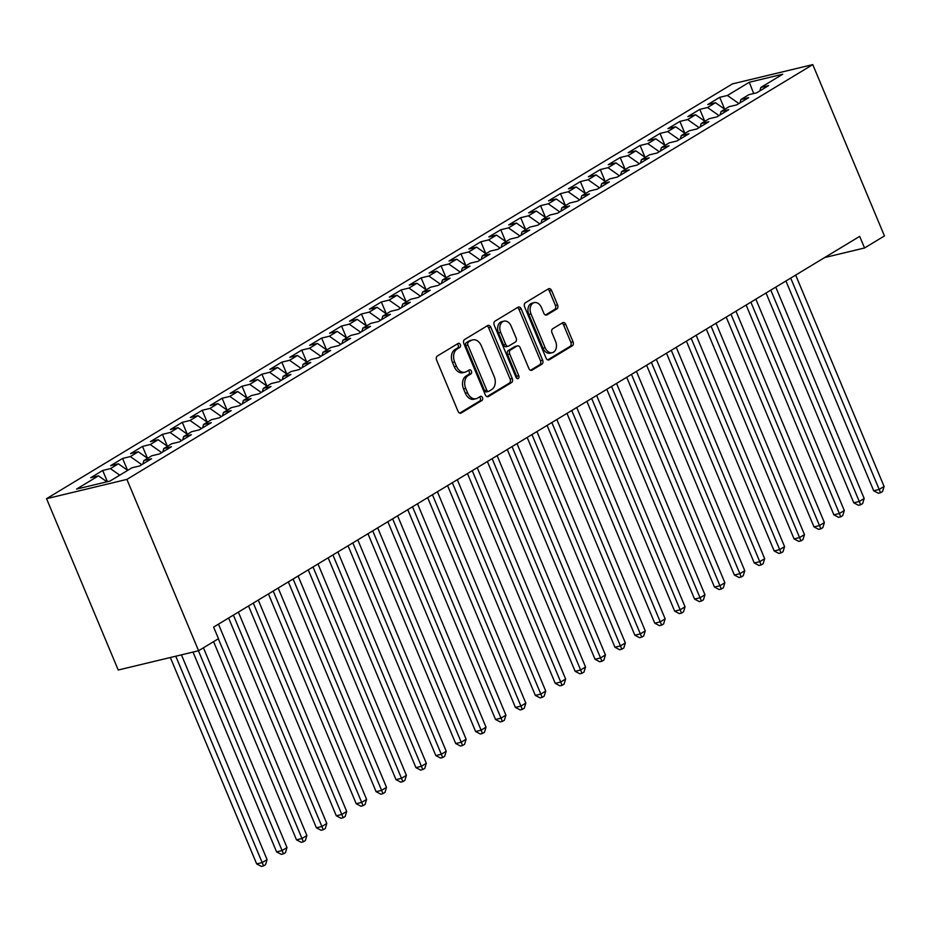 <?xml version="1.0" encoding="UTF-8"?>
<svg xmlns="http://www.w3.org/2000/svg" width="931" height="931" viewBox="0 0 931 931"><rect width="100%" height="100%" fill="white"/><g stroke="black" fill="none" stroke-linecap="round" stroke-linejoin="round"><path stroke-width="1.4" d="M460.31 344.61A2.188 1.559 76.5 0 0 458.436 343.306A2.188 1.559 76.5 0 0 458.11 343.446L437.361 356.003A3.13 2.234 76.5 0 0 436.592 360.029L458.052 411.339A3.13 2.234 76.5 0 0 460.74 413.201A3.13 2.234 76.5 0 0 461.206 413.003L481.955 400.458A2.188 1.559 76.5 0 0 482.491 397.63A2.188 1.559 76.5 0 0 480.617 396.327A2.188 1.559 76.5 0 0 480.291 396.466L477.603 398.084A10.008 7.134 76.5 0 1 476.125 398.701A10.008 7.134 76.5 0 1 467.537 392.742L465.744 388.471A10.008 7.134 76.5 0 1 468.188 375.565L470.877 373.948A2.188 1.559 76.5 0 0 471.4 371.12A2.188 1.559 76.5 0 0 469.527 369.816A2.188 1.559 76.5 0 0 469.201 369.956L466.512 371.574A10.008 7.134 76.5 0 1 465.035 372.191A10.008 7.134 76.5 0 1 456.446 366.244L454.654 361.961A10.008 7.134 76.5 0 1 457.098 349.055L459.786 347.438A2.188 1.559 76.5 0 0 460.31 344.61M465.035 372.191L462.858 372.714A10.008 7.134 76.5 0 1 454.281 366.756L452.489 362.485A10.008 7.134 76.5 0 1 454.922 349.579L457.61 347.961A2.188 1.559 76.5 0 0 458.145 345.133A2.188 1.559 76.5 0 0 457.202 343.993M459.716 413.12L479.791 400.97A2.188 1.559 76.5 0 0 480.326 398.154A2.188 1.559 76.5 0 0 479.384 397.013M476.125 398.701L473.949 399.224A10.008 7.134 76.5 0 1 465.36 393.266L463.58 388.995A10.008 7.134 76.5 0 1 466.012 376.089L468.7 374.471A2.188 1.559 76.5 0 0 469.236 371.644A2.188 1.559 76.5 0 0 468.293 370.503M556.831 308.929A3.13 2.234 76.5 0 0 557.588 304.891L551.571 290.495A3.13 2.234 76.5 0 0 548.883 288.645A3.13 2.234 76.5 0 0 548.417 288.831L525.363 302.773A3.13 2.234 76.5 0 0 524.607 306.799L546.066 358.109A3.13 2.234 76.5 0 0 548.755 359.971A3.13 2.234 76.5 0 0 549.22 359.785L572.262 345.843A3.13 2.234 76.5 0 0 573.03 341.805L565.757 324.419A3.13 2.234 76.5 0 0 563.069 322.557A3.13 2.234 76.5 0 0 562.615 322.754L552.746 328.713A3.13 2.234 76.5 0 0 551.978 332.751L555.586 341.374A8.367 5.97 76.5 0 1 552.316 352.663A8.367 5.97 76.5 0 1 545.135 347.694L531.007 313.91A8.367 5.97 76.5 0 1 534.278 302.622A8.367 5.97 76.5 0 1 541.458 307.591L543.809 313.223A3.13 2.234 76.5 0 0 546.497 315.085A3.13 2.234 76.5 0 0 546.962 314.887L556.831 308.929L554.655 309.453A3.13 2.234 76.5 0 0 555.411 305.415L549.395 291.019A3.13 2.234 76.5 0 0 547.742 289.238M859.685 236.369L213.618 627.087L218.482 638.701L198.582 650.734L126.907 479.395L812.775 64.611L884.45 235.95L864.55 247.983L859.685 236.369M490.812 327.247A3.13 2.234 76.5 0 0 488.123 325.385A3.13 2.234 76.5 0 0 487.658 325.571L464.604 339.512A3.13 2.234 76.5 0 0 463.847 343.551L485.307 394.86A3.13 2.234 76.5 0 0 487.995 396.722A3.13 2.234 76.5 0 0 488.461 396.525L511.515 382.583A3.13 2.234 76.5 0 0 512.271 378.556L490.812 327.247L488.635 327.77A3.13 2.234 76.5 0 0 486.983 325.99M494.989 321.148L518.043 307.207A3.13 2.234 76.5 0 1 518.509 307.009A3.13 2.234 76.5 0 1 521.185 308.871L542.645 360.181A3.13 2.234 76.5 0 1 541.889 364.207L532.02 370.177A3.13 2.234 76.5 0 1 531.554 370.375A3.13 2.234 76.5 0 1 528.878 368.513L520.173 347.705A3.13 2.234 76.5 0 0 517.485 345.843A3.13 2.234 76.5 0 0 517.031 346.029L510.479 349.986A3.13 2.234 76.5 0 0 509.723 354.024L518.776 375.682A2.188 1.559 76.5 0 1 517.927 378.638A2.188 1.559 76.5 0 1 516.042 377.334L494.221 325.175A3.13 2.234 76.5 0 1 494.989 321.148M126.907 479.395L46.55 498.679L732.418 83.895L812.775 64.611M107.391 481.688L102.701 470.469L90.761 477.696L98.465 475.846L76.575 489.078L110.021 481.059L131.911 467.816L139.627 465.966L151.567 458.739L143.851 460.589L151.811 455.783L159.527 453.932L171.467 446.705L163.763 448.556L171.723 443.738L179.427 441.888L191.367 434.672L183.663 436.523L191.623 431.705L199.327 429.854L211.279 422.627L203.563 424.478L211.523 419.672L219.239 417.821L231.179 410.594L223.463 412.445L231.435 407.627L239.139 405.776L251.079 398.561L243.375 400.411L251.335 395.594L259.039 393.743L270.979 386.516L263.275 388.367L271.235 383.56L278.951 381.71L290.891 374.483L283.175 376.333L291.135 371.516L298.851 369.665L310.791 362.45L303.087 364.3L311.047 359.482L318.751 357.632L330.691 350.417L322.987 352.267L330.947 347.449L338.651 345.599L350.603 338.372L342.887 340.222L350.847 335.404L358.563 333.554L370.503 326.339L362.787 328.189L370.759 323.371L378.463 321.521L390.403 314.306L382.699 316.156L390.659 311.338L398.363 309.488L410.303 302.261L402.599 304.111L410.559 299.305L418.275 297.454L430.215 290.228L422.499 292.078L430.459 287.26L438.175 285.41L450.115 278.194L442.411 280.045L450.371 275.227L458.075 273.377L470.015 266.15L462.311 268L470.271 263.194L477.975 261.343L489.927 254.116L482.211 255.967L490.172 251.149L497.887 249.299L509.827 242.083L502.112 243.934L510.083 239.116L517.787 237.265L529.727 230.038L522.023 231.889L529.983 227.083L537.687 225.232L549.627 218.005L541.923 219.856L549.884 215.038L557.599 213.187L569.539 205.972L561.824 207.822L569.784 203.005L577.499 201.154L589.439 193.927L581.735 195.778L589.695 190.971L597.399 189.121L609.34 181.894L601.635 183.744L609.596 178.927L617.3 177.076L629.251 169.861L621.536 171.711L629.496 166.893L637.211 165.043L649.151 157.828L641.436 159.678L649.407 154.86L657.111 153.01L669.052 145.783L661.347 147.633L669.308 142.815L677.012 140.965L688.952 133.75L681.248 135.6L689.208 130.782L696.923 128.932L708.863 121.717L701.148 123.567L709.108 118.749L716.823 116.899L728.764 109.672L721.06 111.522L729.02 106.716L736.724 104.866L748.664 97.639L740.96 99.489L748.92 94.671L756.624 92.821L768.575 85.605L760.86 87.456L759.917 90.831M102.701 470.469L110.405 468.619L118.365 463.801L127.698 470.364M127.547 470.26L122.601 458.436L110.661 465.651L118.365 463.801M122.601 458.436L130.317 456.586L138.277 451.768L147.598 458.331M147.459 458.227L142.501 446.391L130.561 453.618L138.277 451.768M142.501 446.391L150.217 444.541L158.177 439.735L167.499 446.286M167.359 446.193L162.413 434.358L150.473 441.585L158.177 439.735M162.413 434.358L170.117 432.508L178.077 427.69L187.41 434.253M187.259 434.16L182.313 422.325L170.373 429.54L178.077 427.69M182.313 422.325L190.029 420.475L197.989 415.657L207.31 422.22M207.171 422.115L202.213 410.28L190.273 417.507L197.989 415.657M202.213 410.28L209.929 408.43L217.889 403.623L227.211 410.187M227.071 410.082L222.125 398.247L210.173 405.474L217.889 403.623M222.125 398.247L229.829 396.397L237.789 391.579L247.111 398.142M246.971 398.049L242.025 386.214L230.085 393.429L237.789 391.579M242.025 386.214L249.729 384.363L257.689 379.545L267.022 386.109M266.871 386.004L261.925 374.181L249.985 381.396L257.689 379.545M261.925 374.181L269.641 372.33L277.601 367.512L286.923 374.076M286.783 373.971L281.825 362.136L269.885 369.363L277.601 367.512M281.825 362.136L289.541 360.285L297.501 355.479L306.823 362.031M306.683 361.938L301.737 350.103L289.797 357.329L297.501 355.479M301.737 350.103L309.441 348.252L317.401 343.434L326.734 349.998M326.583 349.893L321.637 338.069L309.697 345.285L317.401 343.434M321.637 338.069L329.353 336.219L337.313 331.401L346.635 337.965M346.495 337.86L341.537 326.025L329.597 333.251L337.313 331.401M341.537 326.025L349.253 324.174L357.213 319.368L366.535 325.92M366.395 325.827L361.449 313.991L349.497 321.218L357.213 319.368M361.449 313.991L369.153 312.141L377.113 307.323L386.435 313.887M386.295 313.782L381.349 301.958L369.409 309.173L377.113 307.323M381.349 301.958L389.053 300.108L397.013 295.29L406.347 301.853M406.195 301.749L401.249 289.913L389.309 297.14L397.013 295.29M401.249 289.913L408.965 288.063L416.925 283.257L426.247 289.809M426.107 289.716L421.149 277.88L409.209 285.107L416.925 283.257M421.149 277.88L428.865 276.03L436.825 271.212L446.147 277.775M446.007 277.671L441.061 265.847L429.121 273.062L436.825 271.212M441.061 265.847L448.765 263.997L456.725 259.179L466.059 265.742M465.907 265.638L460.961 253.802L449.021 261.029L456.725 259.179M460.961 253.802L468.677 251.952L476.637 247.146L485.959 253.698M485.819 253.604L480.862 241.769L468.921 248.996L476.637 247.146M480.862 241.769L488.577 239.919L496.537 235.101L505.859 241.664M505.719 241.571L500.773 229.736L488.822 236.951L496.537 235.101M500.773 229.736L508.477 227.886L516.437 223.068L525.759 229.631M525.619 229.526L520.673 217.691L508.733 224.918L516.437 223.068M520.673 217.691L528.377 215.841L536.337 211.034L545.671 217.598M545.519 217.493L540.574 205.658L528.633 212.885L536.337 211.034M540.574 205.658L548.289 203.808L556.249 198.99L565.571 205.553M565.431 205.46L560.474 193.625L548.534 200.84L556.249 198.99M560.474 193.625L568.189 191.774L576.149 186.956L585.471 193.52M585.331 193.415L580.385 181.592L568.445 188.807L576.149 186.956M580.385 181.592L588.089 179.741L596.049 174.923L605.383 181.487M605.231 181.382L600.286 169.547L588.345 176.774L596.049 174.923M600.286 169.547L608.001 167.696L615.961 162.89L625.283 169.442M625.143 169.349L620.186 157.514L608.246 164.74L615.961 162.89M620.186 157.514L627.901 155.663L635.861 150.845L645.183 157.409M645.043 157.304L640.097 145.48L628.146 152.696L635.861 150.845M640.097 145.48L647.801 143.63L655.761 138.812L665.083 145.376M664.943 145.271L659.998 133.436L648.057 140.662L655.761 138.812M659.998 133.436L667.702 131.585L675.662 126.779L684.995 133.331M684.844 133.238L679.898 121.402L667.958 128.629L675.662 126.779M679.898 121.402L687.613 119.552L695.573 114.734L704.895 121.298M704.755 121.193L699.798 109.369L687.858 116.584L695.573 114.734M699.798 109.369L707.513 107.519L715.473 102.701L724.795 109.264M724.655 109.16L719.71 97.324L707.769 104.551L715.473 102.701M719.71 97.324L727.414 95.474L749.315 82.242L782.75 74.212L760.86 87.456M740.96 99.489L740.017 102.876M727.414 95.474L738.888 103.55M749.315 82.242L753.703 93.531M721.06 111.522L720.105 114.909M707.513 107.519L718.988 115.584M701.148 123.567L700.205 126.942M687.613 119.552L699.088 127.628M681.248 135.6L680.305 138.987M667.702 131.585L679.176 139.662M661.347 147.633L660.393 151.02M647.801 143.63L659.276 151.695M641.436 159.678L640.493 163.053M627.901 155.663L639.376 163.74M621.536 171.711L620.593 175.098M608.001 167.696L619.464 175.773M601.635 183.744L600.693 187.131M588.089 179.741L599.564 187.806M581.735 195.778L580.781 199.164M568.189 191.774L579.664 199.851M561.824 207.822L560.881 211.209M548.289 203.808L559.764 211.884M541.923 219.856L540.981 223.242M528.377 215.841L539.852 223.917M522.023 231.889L521.069 235.275M508.477 227.886L519.952 235.962M502.112 243.934L501.169 247.309M488.577 239.919L500.052 247.995M482.211 255.967L481.269 259.353M468.677 251.952L480.14 260.028M462.311 268L461.369 271.387M448.765 263.997L460.24 272.061M442.411 280.045L441.457 283.42M428.865 276.03L440.34 284.106M422.499 292.078L421.557 295.464M408.965 288.063L420.44 296.139M402.599 304.111L401.657 307.498M389.053 300.108L400.528 308.173M382.699 316.156L381.745 319.531M369.153 312.141L380.628 320.217M362.787 328.189L361.845 331.576M349.253 324.174L360.728 332.251M342.887 340.222L341.945 343.609M329.353 336.219L340.816 344.284M322.987 352.267L322.045 355.642M309.441 348.252L320.916 356.329M303.087 364.3L302.133 367.687M289.541 360.285L301.016 368.362M283.175 376.333L282.233 379.72M269.641 372.33L281.115 380.395M263.275 388.367L262.333 391.753M249.729 384.363L261.204 392.44M243.375 400.411L242.421 403.798M229.829 396.397L241.304 404.473M223.463 412.445L222.521 415.831M209.929 408.43L221.403 416.506M203.563 424.478L202.621 427.864M190.029 420.475L201.492 428.551M183.663 436.523L182.72 439.898M170.117 432.508L181.592 440.584M163.763 448.556L162.809 451.942M150.217 444.541L161.691 452.617M143.851 460.589L142.909 463.975M130.317 456.586L141.791 464.65M110.405 468.619L119.738 475.182M824.645 257.561L864.55 247.983M198.582 650.734L118.225 670.017L46.55 498.679M98.465 475.846L106.925 481.793M486.96 396.641L509.338 383.106A3.13 2.234 76.5 0 0 510.095 379.068L488.635 327.77M468.421 342.212A2.188 1.559 76.5 0 0 467.897 345.029L486.738 390.066A2.188 1.559 76.5 0 0 488.612 391.369A2.188 1.559 76.5 0 0 488.938 391.241L491.766 389.519A10.008 7.134 76.5 0 0 494.21 376.624L481.327 345.832A10.008 7.134 76.5 0 0 472.739 339.885A10.008 7.134 76.5 0 0 471.261 340.49L466.256 342.724A2.188 1.559 76.5 0 0 465.721 345.552L467.897 345.029M486.762 391.753A2.188 1.559 76.5 0 1 486.436 391.893A2.188 1.559 76.5 0 1 484.562 390.589L465.721 345.552M472.739 339.885L470.562 340.409A10.008 7.134 76.5 0 0 469.084 341.014L471.261 340.49M466.256 342.724L469.084 341.014M530.53 370.294L539.712 364.731A3.13 2.234 76.5 0 0 540.48 360.704L519.009 309.395A3.13 2.234 76.5 0 0 517.357 307.614M517.485 345.843L515.32 346.367A3.13 2.234 76.5 0 0 514.855 346.553L508.314 350.51A3.13 2.234 76.5 0 0 507.546 354.548L516.612 376.205L518.776 375.682M516.682 378.265A2.188 1.559 76.5 0 0 516.612 376.205M511.142 326.106A8.367 5.97 76.5 0 0 503.962 321.137A8.367 5.97 76.5 0 0 500.692 332.425L505.661 344.33A3.13 2.234 76.5 0 0 508.349 346.192A3.13 2.234 76.5 0 0 508.815 345.995L515.355 342.038A3.13 2.234 76.5 0 0 516.123 338.011L511.142 326.106M503.962 321.137L501.786 321.661A8.367 5.97 76.5 0 0 498.516 332.949L500.692 332.425M508.349 346.192L506.173 346.716A3.13 2.234 76.5 0 1 503.496 344.854L498.516 332.949M545.473 315.004L554.655 309.453M534.278 302.622L532.113 303.145A8.367 5.97 76.5 0 0 528.831 314.434L531.007 313.91M552.316 352.663L550.14 353.186A8.367 5.97 76.5 0 1 542.971 348.217L528.831 314.434M547.719 359.89L570.098 346.355A3.13 2.234 76.5 0 0 570.854 342.329L563.581 324.942A3.13 2.234 76.5 0 0 561.928 323.162M170.338 657.507L256.677 863.91L262.111 862.606L267.081 859.592L181.44 654.854M175.773 656.204L263.554 865.865L261.378 866.389L256.677 863.91M267.081 859.592L265.544 864.666L263.554 865.865M193.008 652.072L276.588 851.877L282.012 850.573L286.992 847.559L203.424 647.801M198.431 650.769L283.455 853.832L281.278 854.355L276.588 851.877M286.992 847.559L285.445 852.633L283.455 853.832M213.583 641.657L296.489 839.832L301.912 838.528L306.893 835.526L218.471 624.154M218.354 638.771L303.355 841.799L301.19 842.322L296.489 839.832M306.893 835.526L305.345 840.588L303.355 841.799M228.63 618.009L316.389 827.799L321.823 826.495L326.793 823.481L238.371 612.109M233.402 615.123L323.266 829.754L321.09 830.277L316.389 827.799M326.793 823.481L325.256 828.555L323.266 829.754M248.53 605.965L336.289 815.765L341.724 814.462L346.704 811.448L258.283 600.076M253.302 603.079L343.167 817.721L340.99 818.244L336.289 815.765M346.704 811.448L345.157 816.522L343.167 817.721M268.442 593.931L356.201 803.721L361.624 802.417L366.605 799.415L278.183 588.043M273.202 591.045L363.067 805.687L360.902 806.211L356.201 803.721M366.605 799.415L365.057 804.477L363.067 805.687M288.342 581.898L376.101 791.687L381.535 790.384L386.505 787.37L298.083 575.998M293.114 579.012L382.978 793.643L380.802 794.166L376.101 791.687M386.505 787.37L384.969 792.444L382.978 793.643M308.242 569.853L396.001 779.654L401.436 778.351L406.405 775.337L317.995 563.965M313.014 566.979L402.879 781.609L400.702 782.133L396.001 779.654M406.405 775.337L404.869 780.411L402.879 781.609M328.154 557.82L415.913 767.61L421.336 766.306L426.317 763.304L337.895 551.932M332.914 554.934L422.779 769.576L420.603 770.1L415.913 767.61M426.317 763.304L424.769 768.366L422.779 769.576M348.054 545.787L435.813 755.576L441.236 754.273L446.217 751.27L357.795 539.887M352.826 542.901L442.679 757.543L440.514 758.055L435.813 755.576M446.217 751.27L444.669 756.333L442.679 757.543M367.954 533.742L455.713 743.543L461.148 742.24L466.117 739.226L377.695 527.854M372.726 530.868L462.591 745.498L460.414 746.022L455.713 743.543M466.117 739.226L464.581 744.3L462.591 745.498M387.855 521.709L475.613 731.498L481.048 730.195L486.029 727.192L397.607 515.821M392.626 518.823L482.491 733.465L480.315 733.989L475.613 731.498M486.029 727.192L484.481 732.255L482.491 733.465M407.766 509.676L495.525 719.465L500.948 718.162L505.929 715.159L417.507 503.776M412.526 506.79L502.391 721.432L500.226 721.944L495.525 719.465M505.929 715.159L504.381 720.222L502.391 721.432M427.666 497.631L515.425 707.432L520.86 706.129L525.829 703.114L437.407 491.743M432.438 494.757L522.303 709.387L520.126 709.911L515.425 707.432M525.829 703.114L524.293 708.188L522.303 709.387M447.567 485.598L535.325 695.399L540.76 694.095L545.729 691.081L457.319 479.709M452.338 482.712L542.203 697.354L540.027 697.878L535.325 695.399M545.729 691.081L544.193 696.155L542.203 697.354M467.478 473.565L555.237 683.354L560.66 682.051L565.641 679.048L477.219 467.665M472.238 470.679L562.103 685.321L559.927 685.833L555.237 683.354M565.641 679.048L564.093 684.11L562.103 685.321M487.379 461.532L575.137 671.321L580.56 670.017L585.541 667.003L497.119 455.631M492.15 458.646L582.003 673.276L579.838 673.8L575.137 671.321M585.541 667.003L583.993 672.077L582.003 673.276M507.279 449.487L595.037 659.288L600.472 657.984L605.441 654.97L517.019 443.598M512.05 446.601L601.915 661.243L599.739 661.766L595.037 659.288M605.441 654.97L603.905 660.044L601.915 661.243M527.179 437.454L614.937 647.243L620.372 645.939L625.353 642.937L536.931 431.565M531.95 434.568L621.815 649.21L619.639 649.733L614.937 647.243M625.353 642.937L623.805 647.999L621.815 649.21M547.091 425.42L634.849 635.21L640.272 633.906L645.253 630.892L556.831 419.52M551.85 422.534L641.715 637.165L639.55 637.688L634.849 635.21M645.253 630.892L643.705 635.966L641.715 637.165M566.991 413.376L654.749 623.176L660.184 621.873L665.153 618.859L576.731 407.487M571.762 410.49L661.627 625.132L659.451 625.655L654.749 623.176M665.153 618.859L663.617 623.933L661.627 625.132M586.891 401.342L674.649 611.132L680.084 609.828L685.053 606.826L596.643 395.454M591.662 398.456L681.527 613.098L679.351 613.622L674.649 611.132M685.053 606.826L683.517 611.888L681.527 613.098M606.803 389.309L694.561 599.098L699.984 597.795L704.965 594.781L616.543 383.409M611.562 386.423L701.427 601.054L699.251 601.577L694.561 599.098M704.965 594.781L703.417 599.855L701.427 601.054M626.703 377.264L714.461 587.065L719.884 585.762L724.865 582.748L636.443 371.376M631.474 374.39L721.327 589.02L719.163 589.544L714.461 587.065M724.865 582.748L723.317 587.822L721.327 589.02M646.603 365.231L734.361 575.021L739.796 573.717L744.765 570.715L656.343 359.343M651.374 362.345L741.239 576.987L739.063 577.511L734.361 575.021M744.765 570.715L743.229 575.777L741.239 576.987M666.503 353.198L754.261 562.987L759.696 561.684L764.677 558.681L676.255 347.298M671.274 350.312L761.139 564.954L758.963 565.466L754.261 562.987M764.677 558.681L763.129 563.744L761.139 564.954M686.415 341.153L774.173 550.954L779.596 549.651L784.577 546.637L696.155 335.265M691.174 338.279L781.039 552.909L778.875 553.433L774.173 550.954M784.577 546.637L783.029 551.711L781.039 552.909M706.315 329.12L794.073 538.909L799.508 537.606L804.477 534.603L716.055 323.232M711.086 326.234L800.951 540.876L798.775 541.4L794.073 538.909M804.477 534.603L802.941 539.666L800.951 540.876M726.215 317.087L813.973 526.876L819.408 525.573L824.377 522.57L735.967 311.187M730.986 314.201L820.851 528.843L818.675 529.355L813.973 526.876M824.377 522.57L822.841 527.633L820.851 528.843M746.127 305.042L833.885 514.843L839.308 513.54L844.289 510.525L755.867 299.154M750.886 302.168L840.751 516.798L838.575 517.322L833.885 514.843M844.289 510.525L842.741 515.599L840.751 516.798M766.027 293.009L853.785 502.81L859.208 501.506L864.189 498.492L775.767 287.12M770.798 290.123L860.651 504.765L858.487 505.289L853.785 502.81M864.189 498.492L862.641 503.566L860.651 504.765M785.927 280.976L873.685 490.765L879.12 489.462L884.089 486.459L795.668 275.076M790.698 278.09L880.563 492.732L878.387 493.244L873.685 490.765M884.089 486.459L882.553 491.521L880.563 492.732M454.922 349.579L457.098 349.055M452.489 362.485L454.654 361.961M454.281 366.756L456.446 366.244M468.7 374.471L470.877 373.948M466.012 376.089L468.188 375.565M463.58 388.995L465.744 388.471M465.36 393.266L467.537 392.742M479.791 400.97L481.955 400.458M460.24 413.236L461.206 413.003M457.61 347.961L459.786 347.438M510.095 379.068L512.271 378.556M509.338 383.106L511.515 382.583M487.495 396.757L488.461 396.525M484.562 390.589L486.738 390.066M519.009 309.395L521.185 308.871M540.48 360.704L542.645 360.181M539.712 364.731L541.889 364.207M531.066 370.41L532.02 370.177M514.855 346.553L517.031 346.029M508.314 350.51L510.479 349.986M507.546 354.548L509.723 354.024M503.496 344.854L505.661 344.33M545.997 315.12L546.962 314.887M542.971 348.217L545.135 347.694M563.581 324.942L565.757 324.419M570.854 342.329L573.03 341.805M570.098 346.355L572.262 345.843M548.254 360.018L549.22 359.785M549.395 291.019L551.571 290.495M555.411 305.415L557.588 304.891M486.436 391.893L488.612 391.369"/></g></svg>
